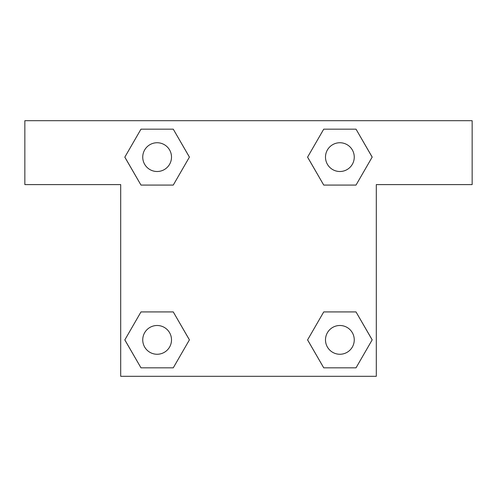 <?xml version="1.0" encoding="UTF-8"?>
<svg xmlns="http://www.w3.org/2000/svg" width="497" height="497" viewBox="0 0 497 497"><rect width="100%" height="100%" fill="white"/><g stroke="black" fill="none" stroke-linecap="round" stroke-linejoin="round"><path stroke-width="0.75" d="M340.6 185.077L323.733 185.077L356.02 185.077L323.733 185.077L307.593 157.12L323.733 129.164L356.02 129.164L372.16 157.12L356.02 185.077L323.733 185.077L340.6 185.077L323.733 185.077L307.562 157.145M140.98 185.077L173.267 185.077L140.98 185.077L124.84 157.12L140.98 129.164L173.267 129.164L189.407 157.12L173.267 185.077L140.98 185.077L124.803 157.145M156.4 311.923L173.267 311.923L140.98 311.923L173.267 311.923L189.407 339.88L173.267 367.836L140.98 367.836L124.84 339.88L140.98 311.923L173.267 311.923L156.4 311.923L173.267 311.923L189.438 339.855M356.02 311.923L323.733 311.923L356.02 311.923L372.16 339.88L356.02 367.836L323.733 367.836L307.593 339.88L323.733 311.923L356.02 311.923L372.197 339.855M472.15 120.703L24.85 120.703L24.85 184.598L120.703 184.598L120.703 376.297L376.297 376.297L376.297 184.598L472.15 184.598L472.15 120.703M173.267 129.164L140.98 129.164L173.267 129.164L189.438 157.102M140.98 367.836L173.267 367.836L140.98 367.836L124.803 339.898M323.733 367.836L356.02 367.836L323.733 367.836L307.562 339.898M356.02 129.164L323.733 129.164L356.02 129.164L372.197 157.102M354.255 339.88A14.376 14.376 0 0 0 332.686 327.424A14.376 14.376 0 0 0 332.686 352.33A14.376 14.376 0 0 0 354.255 339.88M171.502 339.88A14.376 14.376 0 0 0 149.932 327.424A14.376 14.376 0 0 0 149.932 352.33A14.376 14.376 0 0 0 171.502 339.88M354.255 157.12A14.376 14.376 0 0 0 332.686 144.67A14.376 14.376 0 0 0 332.686 169.576A14.376 14.376 0 0 0 354.255 157.12M171.502 157.12A14.376 14.376 0 0 0 149.932 144.67A14.376 14.376 0 0 0 149.932 169.576A14.376 14.376 0 0 0 171.502 157.12M323.733 311.923L340.6 311.923M173.267 185.077L156.4 185.077"/></g></svg>
